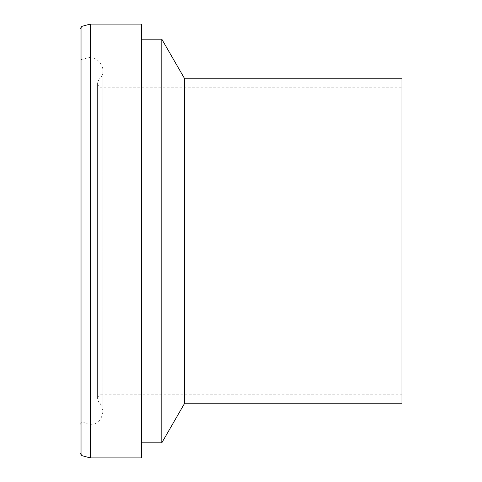 <?xml version="1.0" encoding="UTF-8"?>
<svg xmlns="http://www.w3.org/2000/svg" width="482" height="482" viewBox="0 0 482 482"><rect width="100%" height="100%" fill="white"/><g stroke="black" fill="none" stroke-linecap="round" stroke-linejoin="round"><path stroke-width="0.36" stroke-dasharray="2.41 1.81" d="M141.365 457.9L141.365 24.1M90.267 457.9L90.267 24.1M141.365 39.175L141.365 442.825L141.365 39.175M161.801 442.825L161.801 39.175M184.666 403.229L184.666 78.771M401.952 403.229L401.952 78.771M401.952 87.2L401.952 394.8L401.952 87.2L99.943 87.2L97.388 84.645L97.388 397.355L97.388 84.645M97.388 83.031L97.388 398.969L97.388 83.031L98.991 79.319L98.991 402.681L98.991 79.319C109.992 70.143 96.045 51.261 83.922 59.497C81.795 60.256 80.5 59.527 80.048 57.31L80.048 424.69L80.048 57.31M80.048 453.201L80.048 28.799M99.943 87.2L99.943 394.8L99.943 87.2M83.922 59.497L83.922 422.503L83.922 59.497M81.946 455.671L81.946 26.329M97.388 397.355L99.943 394.8L401.952 394.8M80.048 424.69C81.591 421.895 82.886 421.166 83.922 422.503C90.339 425.763 100.822 425.696 102.913 411.785C101.75 406.061 100.443 403.024 98.991 402.681L97.388 398.969M102.913 411.785L102.913 70.215L102.913 411.785"/><path stroke-width="0.72" d="M141.365 24.1L141.365 457.9L90.267 457.9L90.267 24.1L141.365 24.1M141.365 39.175L161.801 39.175L161.801 442.825L141.365 442.825M161.801 39.175L184.666 78.771L184.666 403.229L161.801 442.825M184.666 78.771L401.952 78.771L401.952 403.229L184.666 403.229M90.267 24.1L81.946 26.329L80.048 28.799L80.048 453.201L81.946 455.671L90.267 457.9M81.946 26.329L81.946 455.671"/></g></svg>

